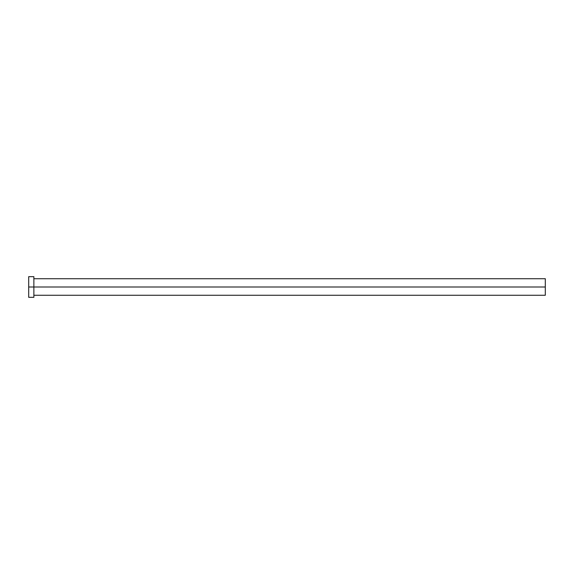 <?xml version="1.0" encoding="UTF-8"?>
<svg xmlns="http://www.w3.org/2000/svg" width="574" height="574" viewBox="0 0 574 574"><rect width="100%" height="100%" fill="white"/><g stroke="black" fill="none" stroke-linecap="round" stroke-linejoin="round"><path stroke-width="0.86" d="M33.866 277.113L33.866 287L545.3 287L545.3 295.266L545.3 287L28.7 287L28.7 297.332L33.866 297.332L33.866 276.668L28.7 276.668L28.7 287L33.866 287L33.866 297.332M28.7 277.113L28.7 297.332M545.3 287L545.3 278.734L545.3 287M33.866 295.266L545.3 295.266M33.866 278.734L545.3 278.734"/></g></svg>
